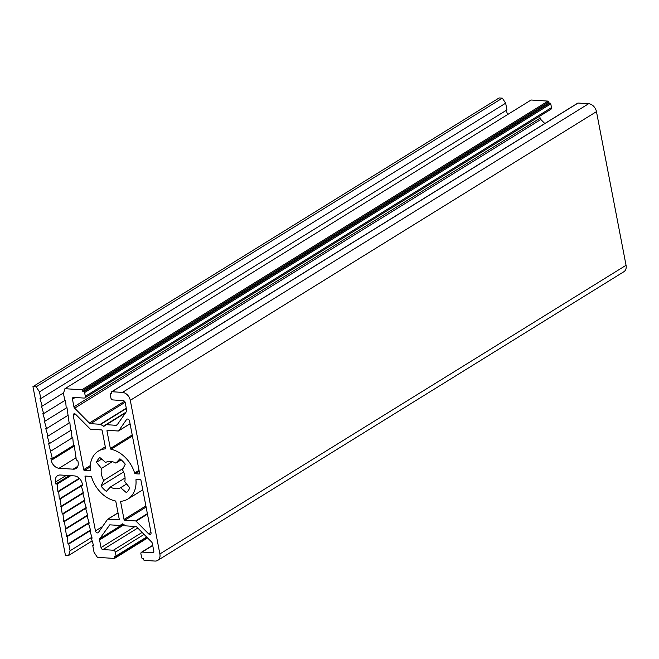 <?xml version="1.0" encoding="UTF-8"?>
<svg xmlns="http://www.w3.org/2000/svg" width="659" height="659" viewBox="0 0 659 659"><rect width="100%" height="100%" fill="white"/><g stroke="black" fill="none" stroke-linecap="round" stroke-linejoin="round"><path stroke-width="0.99" d="M101.478 468.409A14.679 10.742 -121.8 0 0 101.453 474.323A14.679 10.742 -121.8 0 0 103.784 480.403L100.992 485.971A22.118 16.178 -121.8 0 0 106.354 491.367L110.366 487.042A14.679 10.742 -121.8 0 0 120.597 487.701L126.404 492.66A22.118 16.178 -121.8 0 0 129.798 487.833L124.757 481.754A14.679 10.742 -121.8 0 0 122.45 469.76L125.243 464.191A22.118 16.178 -121.8 0 0 119.88 458.796L115.86 463.112A14.679 10.742 -121.8 0 0 105.638 462.453L99.83 457.503A22.118 16.178 -121.8 0 0 96.436 462.33L101.478 468.409L112.327 461.687M137.764 528.024L102.993 549.557L113.381 550.232A2.01 1.475 58.2 0 1 115.341 552.209L116.066 555.957A0.807 0.585 58.2 0 1 115.572 556.666L114.608 556.6L114.823 557.728A0.807 0.585 58.2 0 1 114.328 558.437L97.392 557.341L94.056 552.316L92.754 545.57L93.553 545.619L91.313 538.074L92.112 538.123L89.871 530.577L90.67 530.627L88.43 523.081L89.229 523.139L86.98 515.585L87.779 515.643L85.538 508.089L86.337 508.147L84.097 500.601L84.896 500.651L82.655 493.105L83.454 493.154L81.214 485.609L82.647 485.699L82.284 483.821A8.04 5.882 -121.8 0 0 74.451 475.913L60.389 475.007A8.04 5.882 -121.8 0 0 57.597 475.666A8.04 5.882 -121.8 0 0 55.438 482.091L55.801 483.97L57.234 484.06L57.877 491.499L58.676 491.556L59.326 498.995L60.126 499.052L62.21 513.987L63.009 514.036L63.651 521.483L64.45 521.533L66.543 536.475L67.342 536.525L67.984 543.972L68.783 544.021L70.085 550.767L68.618 555.479L65.422 555.273L32.95 386.627L499.127 97.944L502.323 98.15L505.659 103.183L506.952 109.921L40.784 398.604L39.985 398.555L42.225 406.101L41.426 406.051L43.667 413.597L42.868 413.547L45.109 421.093L44.31 421.043L46.558 428.589L45.759 428.539L48 436.085L47.201 436.036L49.441 443.581L48.642 443.532L52.325 458.573L50.891 458.475L51.254 460.353A8.04 5.882 -121.8 0 0 59.088 468.261L73.149 469.175A8.04 5.882 -121.8 0 0 75.942 468.516A8.04 5.882 -121.8 0 0 78.1 462.091L77.737 460.213L76.304 460.122L74.212 445.179L73.413 445.13L72.77 437.683L71.971 437.634L71.329 430.187L70.529 430.138L69.887 422.691L69.088 422.641L66.996 407.707L66.197 407.649L65.554 400.211L64.755 400.153L63.453 393.407L64.92 388.695L81.856 389.79A0.807 0.585 58.2 0 1 82.639 390.581L82.853 391.701L83.817 391.767A0.807 0.585 58.2 0 1 84.599 392.558L85.324 396.306A2.01 1.475 58.2 0 1 84.78 397.912A2.01 1.475 58.2 0 1 84.08 398.077L73.693 397.402A2.01 1.475 58.2 0 0 72.992 397.566A2.01 1.475 58.2 0 0 72.457 399.173L73.932 406.834L540.108 118.15A2.01 1.475 -121.8 0 0 540.825 119.501L544.82 123.53M32.95 386.627L36.146 386.833L502.323 98.15M139.23 471.366L135.392 473.739L139.107 473.986A0.807 0.585 58.2 0 0 139.601 473.277L129.535 421.019A2.01 1.475 58.2 0 0 126.882 419.206A2.01 1.475 58.2 0 0 126.553 419.519L118.669 430.813A0.807 0.585 58.2 0 1 118.266 431.002L107.491 430.302A0.807 0.585 58.2 0 0 106.997 431.011L110.366 448.491A0.807 0.585 58.2 0 0 111.058 449.265A28.148 20.594 58.2 0 1 134.634 473.055L139.033 470.328M135.392 473.739A0.807 0.585 58.2 0 1 134.634 473.055M120.663 501.985L124.032 519.457A0.807 0.585 58.2 0 0 124.815 520.248L135.581 520.948A0.807 0.585 58.2 0 1 136.075 521.195L148.563 533.798A2.01 1.475 58.2 0 0 150.499 534.26A2.01 1.475 58.2 0 0 151.035 532.653L140.968 480.395A0.807 0.585 58.2 0 0 140.186 479.604L136.471 479.365A0.807 0.585 58.2 0 0 135.96 479.974A28.148 20.594 58.2 0 1 127.937 499.011A28.148 20.594 58.2 0 1 121.075 501.277A0.807 0.585 58.2 0 0 120.663 501.985L121.981 501.161M105.16 448.886A28.148 20.594 58.2 0 0 98.298 451.151A28.148 20.594 58.2 0 0 90.275 470.188A0.807 0.585 58.2 0 1 89.764 470.798L84.451 470.452A0.807 0.585 58.2 0 1 83.66 469.661L73.24 415.524A2.01 1.475 58.2 0 1 73.775 413.918A2.01 1.475 58.2 0 1 75.711 414.379L90.159 428.968A0.807 0.585 58.2 0 0 90.654 429.215L101.42 429.915A0.807 0.585 58.2 0 1 102.203 430.706L105.572 448.178A0.807 0.585 58.2 0 1 105.16 448.886L105.498 448.672M107.969 519.16A0.807 0.585 58.2 0 0 107.557 519.35L98.446 532.414A2.01 1.475 58.2 0 1 98.117 532.727A2.01 1.475 58.2 0 1 95.456 530.915L85.036 476.786A0.807 0.585 58.2 0 1 85.53 476.078L90.843 476.416A0.807 0.585 58.2 0 1 91.601 477.108A28.148 20.594 58.2 0 0 115.168 500.898A0.807 0.585 58.2 0 1 115.869 501.672L119.238 519.152A0.807 0.585 58.2 0 1 118.744 519.852L107.969 519.16L118.035 512.924M102.993 549.557A2.01 1.475 58.2 0 1 101.033 547.58L135.136 526.467M124.049 524.762L99.558 539.927L101.033 547.58M99.558 539.927A2.01 1.475 58.2 0 1 99.773 538.634L123.134 524.16M109.814 524.861L99.773 538.634M109.056 525.322A2.01 1.475 58.2 0 1 109.386 525.017A2.01 1.475 58.2 0 1 110.086 524.852L119.814 525.478A0.807 0.585 58.2 0 0 120.095 525.412L122.582 523.864L120.111 525.396A0.807 0.585 58.2 0 1 120.095 525.412M122.212 523.938A0.807 0.585 58.2 0 1 122.228 523.921L120.111 525.396M122.228 523.921A0.807 0.585 58.2 0 1 122.846 523.979L125.572 525.75A0.807 0.585 58.2 0 0 125.91 525.874L135.639 526.5A2.01 1.475 58.2 0 1 136.874 527.118L151.578 541.978A2.01 1.475 58.2 0 1 152.303 543.329L153.778 550.99A2.01 1.475 58.2 0 1 153.234 552.596A2.01 1.475 58.2 0 1 152.542 552.761L153.695 552.044M125.119 402.278L90.596 423.663L100.325 424.289A0.807 0.585 58.2 0 1 100.662 424.412L103.389 426.184A0.807 0.585 58.2 0 0 104.023 426.225L106.124 424.758A0.807 0.585 58.2 0 1 106.42 424.684L116.149 425.31A2.01 1.475 58.2 0 0 116.849 425.146A2.01 1.475 58.2 0 0 117.178 424.833L126.462 411.529A2.01 1.475 58.2 0 0 126.676 410.236L125.202 402.583A2.01 1.475 58.2 0 0 123.241 400.606L112.854 399.931A2.01 1.475 58.2 0 1 110.893 397.954L110.168 394.206A0.807 0.585 58.2 0 1 110.663 393.497L111.626 393.563L111.404 392.434A0.807 0.585 58.2 0 1 111.906 391.726L122.45 392.41A8.04 5.882 58.2 0 1 130.284 400.318L159.873 553.972A8.04 5.882 58.2 0 1 157.715 560.397A8.04 5.882 58.2 0 1 154.923 561.056L144.379 560.372A0.807 0.585 58.2 0 1 143.596 559.582L143.382 558.461L142.418 558.395A0.807 0.585 58.2 0 1 141.636 557.605L140.911 553.857A2.01 1.475 58.2 0 1 141.454 552.25A2.01 1.475 58.2 0 1 142.155 552.085L152.542 552.761M90.596 423.663A2.01 1.475 58.2 0 1 89.36 423.037L124.518 401.265M540.825 119.501L74.656 408.185L89.36 423.037M74.656 408.185A2.01 1.475 58.2 0 1 73.932 406.834M36.146 386.833L39.482 391.866L40.784 398.604M92.153 540.907L68.618 555.479M506.293 110.333L507.554 114.584M64.92 388.695L531.088 100.011L548.033 101.107A0.807 0.585 -121.8 0 1 548.815 101.898L549.029 103.018L549.985 103.084L83.817 391.767M84.78 397.912L550.957 109.229A2.01 1.475 -121.8 0 0 551.492 107.623L550.776 103.875A0.807 0.585 -121.8 0 0 549.985 103.084M539.729 116.182L540.108 118.15M157.715 560.397L623.892 271.714A8.04 5.882 58.2 0 0 626.05 265.289L596.461 111.635A8.04 5.882 58.2 0 0 588.627 103.727L578.075 103.043A0.807 0.585 -121.8 0 0 577.614 103.331M39.482 391.866L505.659 103.183M120.597 487.701L126.61 483.986M110.366 487.042L125.053 477.956M100.992 485.971L123.587 471.984M103.784 480.403L123.118 468.434M96.436 462.33L101.684 459.084M115.86 463.112L121.165 459.834M70.085 550.767L91.865 537.283M89.97 530.907L68.783 544.021M67.984 543.972L90.489 530.034M88.52 523.411L67.342 536.525M66.543 536.475L89.047 522.538M87.079 515.915L65.9 529.029M65.101 528.979L87.606 515.041M85.637 508.419L64.45 521.533M63.651 521.483L86.164 507.545M84.195 500.922L63.009 514.036M62.21 513.987L84.714 500.049M82.746 493.426L61.567 506.549M60.768 506.491L83.273 492.553M81.304 485.93L60.126 499.052M59.326 498.995L82.449 484.678M79.591 478.607L58.676 491.556M57.877 491.499L79.253 478.269M70.768 475.674L57.234 484.06M81.214 485.609L82.482 484.818M82.655 493.105L83.314 492.693M84.097 500.601L84.756 500.189M85.538 508.089L86.205 507.685M86.98 515.585L87.647 515.181M88.43 523.081L89.089 522.678M89.871 530.577L90.53 530.165M91.313 538.074L91.972 537.662M92.754 545.57L93.421 545.158M52.325 458.573L73.973 445.163M50.883 451.077L72.531 437.667M49.441 443.581L71.09 430.17M48 436.085L69.648 422.683M46.558 428.589L68.206 415.186M45.109 421.093L66.757 407.69M43.667 413.597L65.315 400.194M42.225 406.101L63.626 392.846M69.335 475.584L55.801 483.97M82.853 391.701L549.029 103.018M106.997 431.011L108.084 430.343M132.22 434.948L110.366 448.491M126.553 419.519L127.302 419.05M130.062 423.753L118.669 430.813M132.426 436.036L111.058 449.265M145.886 505.923L124.032 519.457M136.899 479.39L135.96 479.974M136.075 521.195L147.468 514.135M150.969 532.307L148.563 533.798M124.815 520.248L146.109 507.059M147.377 513.641L135.581 520.948M73.24 415.524L75.456 414.157M90.275 465.567L83.66 469.661M119.205 519.572L118.744 519.852M118.027 512.867L107.862 519.168M85.036 476.786L86.115 476.111M102.557 526.525L95.456 530.915M66.262 475.386L55.438 482.091M113.381 550.232L142.13 532.431M152.731 545.537L142.155 552.085M626.05 265.289L159.873 553.972M596.461 111.635L130.284 400.318M588.627 103.727L122.45 392.41M578.075 103.043L111.906 391.726M116.149 425.31L117.368 424.561M125.548 412.839L106.42 424.684M100.325 424.289L126.281 408.218M75.159 397.501L72.457 399.173M81.856 389.79L548.033 101.107M73.149 469.175L77.778 466.308M76.098 457.733L59.088 468.261M51.254 460.353L74.294 446.085M139.107 473.986L139.568 473.697M90.201 466.893L84.451 470.452M89.764 470.798L90.225 470.51M147.278 537.629L114.823 557.728M115.341 552.209L144.082 534.408M106.14 424.75L125.68 412.649L106.165 424.734M100.662 424.412L126.339 408.506M551.492 107.623L85.324 396.306M82.639 390.581L548.815 101.898M116.066 555.957L146.66 537.003M103.389 426.184L126.009 412.172M550.776 103.875L84.599 392.558M111.511 392.978L110.663 393.497M127.937 499.011L142.789 489.818M98.298 451.151L105.308 446.81M118.546 430.937L130.07 423.795M107.689 519.226L118.019 512.834M114.608 558.371L147.591 537.942M141.454 552.25L152.682 545.298M111.626 391.792L577.795 103.109M115.852 556.6L146.973 537.324M110.382 393.563L111.495 392.879"/></g></svg>
